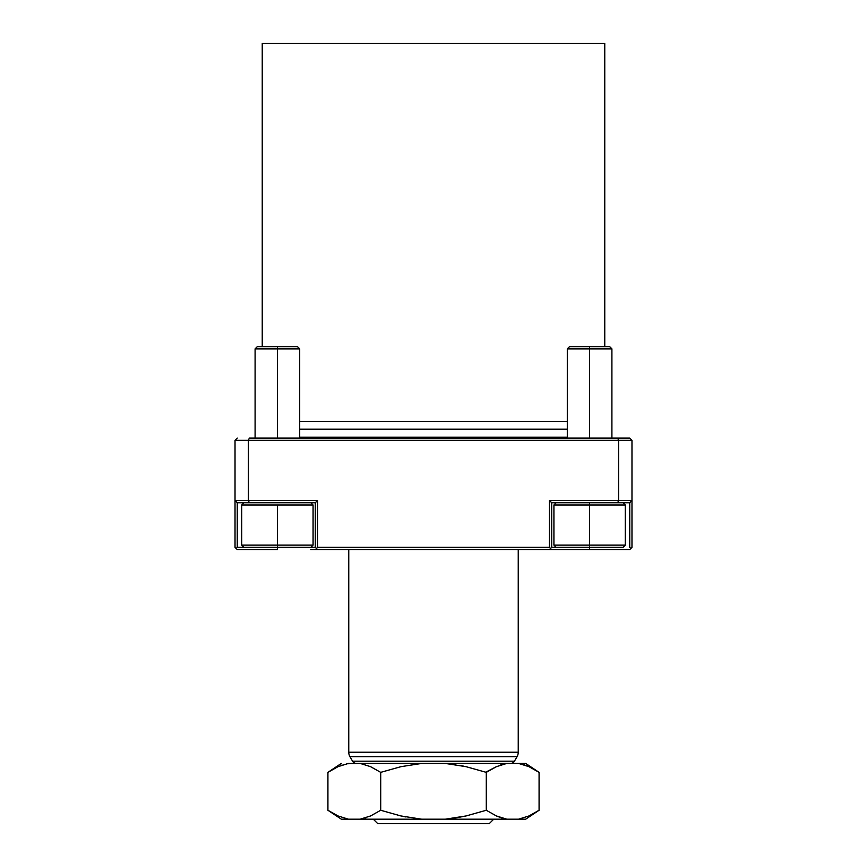 <?xml version="1.0" encoding="UTF-8"?>
<svg xmlns="http://www.w3.org/2000/svg" width="867" height="867" viewBox="0 0 867 867"><rect width="100%" height="100%" fill="white"/><g stroke="black" fill="none" stroke-linecap="round" stroke-linejoin="round"><path stroke-width="1.3" d="M486.289 772.356L486.289 810.266L466.002 815.966L445.345 819.185L360.238 819.185L421.655 819.185L400.847 815.934L380.711 810.266L370.577 815.955L380.711 810.266L400.847 815.934L421.655 819.185L445.345 819.185L455.706 817.928L466.002 815.966L486.289 810.266L486.289 772.356L496.412 766.677L486.289 772.356L466.153 766.699L445.345 763.437L455.76 764.705L445.345 763.437L421.655 763.437L400.998 766.666L380.711 772.356L400.944 766.677L380.711 772.356L380.711 810.266L370.588 815.955L360.238 819.185L341.305 819.185L348.393 819.185L338.043 815.955L327.921 810.266L327.921 772.356L338.054 766.666L327.921 772.356L327.921 810.266L341.305 819.185L327.921 810.266L338.043 815.955L348.393 819.185L338.054 815.955L348.393 819.185L360.238 819.185L370.577 815.955L380.711 810.266L380.711 772.356L400.998 766.666L421.655 763.437L360.238 763.437L370.588 766.677L380.711 772.356L370.588 766.677L360.238 763.437L445.345 763.437L466.153 766.699L486.289 772.356L496.423 766.666L506.762 763.437L445.345 763.437L518.607 763.437L528.957 766.677L539.079 772.356L525.695 763.437L539.079 772.356L528.957 766.677L518.607 763.437L525.695 763.437L506.762 763.437L496.423 766.666L485.748 772.183M373.287 819.185L377.752 823.65L489.248 823.65L493.713 819.185L489.248 823.65L377.752 823.65L373.287 819.185M299.7 437.185L567.3 437.185L299.7 437.185M567.3 429.154L299.7 429.154L567.3 429.154M567.3 421.427L299.7 421.427L567.3 421.427M604.765 346.637L604.765 43.35L262.235 43.35L262.235 346.637L262.235 43.35L604.765 43.35L604.765 346.637M518.238 752.22L518.238 549.57L518.238 752.22L348.762 752.22L518.238 752.22A8.919 8.919 0 0 1 517.046 756.685A8.919 8.919 0 0 0 518.238 752.22M348.762 549.57L348.762 752.22A8.919 8.919 0 0 0 349.954 756.685L517.046 756.685L349.954 756.685L352.566 761.204L514.434 761.204L517.046 756.685L514.434 761.204L352.566 761.204A4.465 4.465 0 0 0 356.424 763.437A4.465 4.465 0 0 1 352.566 761.204L349.954 756.685A8.919 8.919 0 0 1 348.762 752.22L348.762 549.57M510.576 763.437A4.465 4.465 0 0 0 514.434 761.204A4.465 4.465 0 0 1 510.576 763.437M523.798 764.705L518.607 763.437L528.946 766.666L523.798 764.705M463.747 766.179L461.569 765.734M501.516 764.716L500.465 765.062M348.393 763.437L338.054 766.666L348.393 763.437L360.238 763.437L370.577 766.666L360.238 763.437L346.67 763.773M333.416 768.996L330.316 770.817M342.151 765.052L341.587 765.247M310.776 549.57L549.461 549.57L317.539 549.57L316.422 548.464L317.539 547.348L549.461 547.348L549.461 500.508L618.594 500.508L618.594 440.306L248.406 440.306L248.406 500.508L317.539 500.508L317.539 547.348L549.461 547.348L550.578 548.464L549.461 549.57L589.603 549.57L589.603 547.348L589.603 549.57L629.745 549.57L630.862 548.464L629.745 549.57L556.224 549.57M277.397 549.57L237.255 549.57L277.397 549.57L277.397 547.348L315.306 547.348L277.397 547.348L277.397 545.115L277.397 549.57M243.941 502.741L241.72 504.973L277.397 504.973L241.72 504.973L241.72 545.115L277.397 545.115L277.397 504.973L313.074 504.973L277.397 504.973L277.397 545.115L313.074 545.115L241.72 545.115L243.941 547.348L237.255 547.348L237.255 502.741L235.022 500.508L235.022 440.306L248.406 440.306L249.328 438.073L629.745 438.073L617.672 438.073L618.594 440.306L248.406 440.306L248.406 500.508L235.022 500.508L235.022 547.348L235.022 440.306L248.406 440.306L249.328 438.073L617.672 438.073L618.594 440.306L631.978 440.306L631.978 547.348L630.862 548.464L631.978 547.348L631.978 500.508L618.594 500.508L618.594 440.306L631.978 440.306L631.978 500.508L629.745 502.741L617.672 502.741L629.745 502.741L629.745 547.348L630.862 548.464L629.745 547.348L629.745 502.741L631.978 500.508L549.461 500.508L551.694 502.741L617.672 502.741L618.594 500.508L617.672 502.741L551.694 502.741L551.694 547.348L556.159 547.348L551.694 547.348L550.578 548.464L549.461 547.348L549.461 500.508L551.694 502.741L551.694 547.348L549.461 549.57M243.941 547.348L277.397 547.348L237.255 547.348L236.138 548.464L235.022 547.348L237.255 549.57L236.138 548.464L237.255 547.348L237.255 502.741L315.306 502.741L315.306 547.348L316.422 548.464L315.306 547.348L315.306 502.741L317.539 500.508L315.306 502.741L237.255 502.741L235.022 500.508L248.406 500.508L249.328 502.741L248.406 500.508L317.539 500.508L317.539 547.348L316.422 548.464L317.539 549.57M631.978 440.306L629.745 438.073L631.978 440.306M237.255 438.073L235.022 440.306L237.255 438.073M623.059 547.348L589.603 547.348L623.059 547.348L625.28 545.115L589.603 545.115L589.603 547.348L589.603 545.115L625.28 545.115L625.28 504.973L589.603 504.973L625.28 504.973L623.059 502.741M525.695 819.185L518.607 819.185L525.695 819.185L539.079 810.266L528.946 815.955L518.607 819.185L506.762 819.185L501.549 817.917L506.762 819.185L445.345 819.185L506.762 819.185L496.423 815.955L486.289 810.266L496.412 815.955L506.762 819.185L518.607 819.185L528.946 815.955L539.079 810.266L539.079 772.356L539.079 810.266L528.957 815.955M486.289 810.266L466.056 815.955L486.289 810.266M403.253 816.454L405.528 816.909M341.305 763.437L327.921 772.356L338.043 766.677M501.549 817.917L496.412 815.955L501.56 817.917M533.584 813.625L536.684 811.805M518.607 819.185L520.33 818.849M380.711 810.266L381.252 810.45M365.484 817.906L366.535 817.559M277.397 348.87L299.7 348.87L277.397 348.87L277.397 438.073L277.397 348.87L255.093 348.87L277.397 348.87L277.397 346.637L277.397 348.87M297.468 346.637L257.326 346.637L297.468 346.637L299.7 348.87L299.7 438.073M589.603 348.87L611.907 348.87L589.603 348.87L589.603 438.073L589.603 348.87L567.3 348.87L589.603 348.87L589.603 346.637L589.603 348.87M609.674 346.637L569.532 346.637L609.674 346.637L611.907 348.87L611.907 438.073M589.603 502.741L589.603 545.115L589.603 504.973L553.926 504.973L589.603 504.973L589.603 502.741M556.159 547.348L589.603 547.348L556.159 547.348L553.926 545.115L589.603 545.115L553.926 545.115L553.926 504.973L556.159 502.741M310.841 547.348L313.074 545.115L313.074 504.973L310.841 502.741M257.326 346.637L255.093 348.87L255.093 438.073M569.532 346.637L567.3 348.87L567.3 438.073"/></g></svg>
